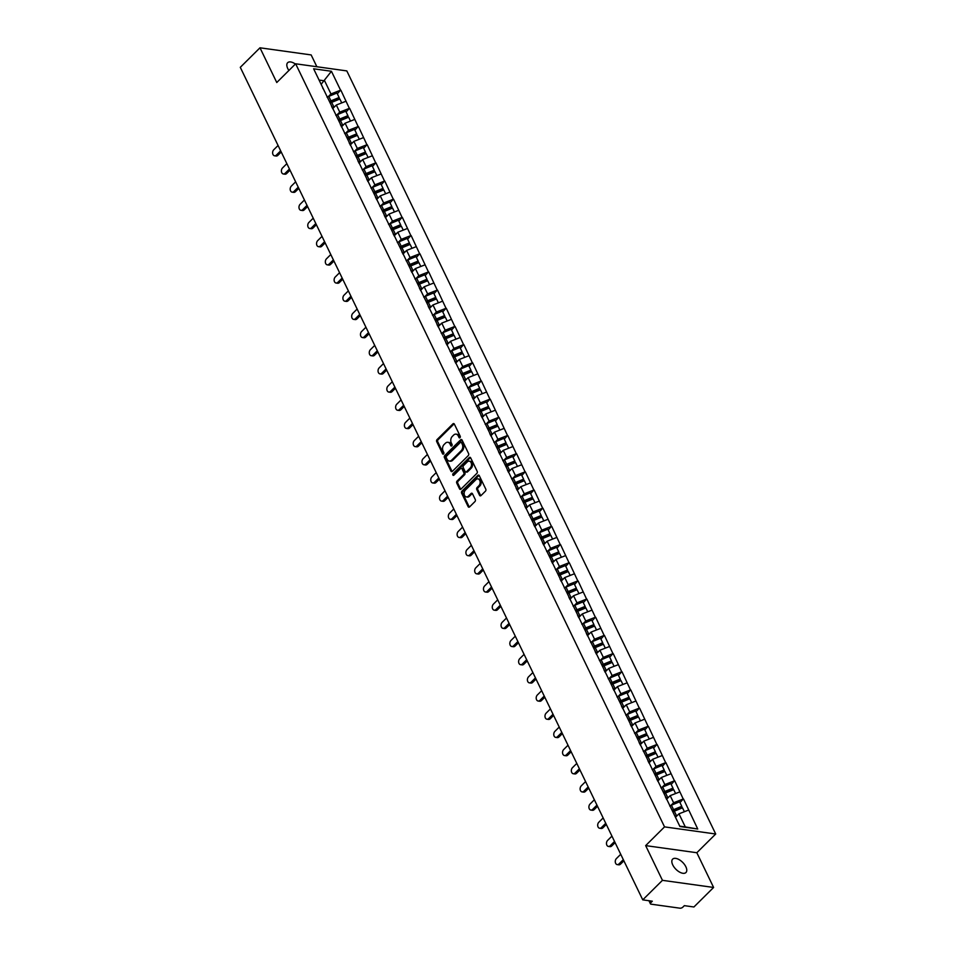 <?xml version="1.0" encoding="UTF-8"?>
<svg xmlns="http://www.w3.org/2000/svg" width="956" height="956" viewBox="0 0 956 956"><rect width="100%" height="100%" fill="white"/><g stroke="black" fill="none" stroke-linecap="round" stroke-linejoin="round"><path stroke-width="1.43" d="M456.06 434.144L457.076 434.287A4.625 3.298 -82.1 0 1 459.262 436.067L460.027 437.645A1.016 0.717 -82.1 0 0 460.242 436.271L454.363 424.117A1.446 1.028 -82.1 0 0 452.929 423.855L437.035 439.617A1.446 1.028 -82.1 0 0 436.713 441.624L442.58 453.777A1.016 0.717 -82.1 0 0 443.823 452.558L443.058 450.981A4.625 3.298 -82.1 0 1 444.11 444.516L445.436 443.214A4.625 3.298 -82.1 0 1 447.85 442.281A4.625 3.298 -82.1 0 1 450.037 444.062L450.79 445.639A1.016 0.717 -82.1 0 0 452.033 444.409L451.268 442.843A4.625 3.298 -82.1 0 1 452.319 436.378L453.646 435.064A4.625 3.298 -82.1 0 1 456.06 434.144A4.625 3.298 -82.1 0 1 458.247 435.924L459 437.501A1.016 0.717 -82.1 0 0 460.003 437.681A1.016 0.717 -82.1 0 0 460.027 437.657L459 437.501M672.749 864.917A9.429 4.828 -134.8 0 1 672.654 859.133A9.429 4.828 -134.8 0 1 679.202 859.683A9.429 4.828 -134.8 0 1 685.846 866.745A9.429 4.828 -134.8 0 1 685.942 872.529A9.429 4.828 -134.8 0 1 679.393 871.98A9.429 4.828 -134.8 0 1 672.749 864.917M288.903 70.481A9.429 4.828 -134.8 0 1 287.744 68.509A9.429 4.828 -134.8 0 1 287.648 62.714A9.429 4.828 -134.8 0 1 295.392 64.04M479.565 495.304A1.446 1.028 -82.1 0 0 480.999 495.578L485.457 491.157A1.446 1.028 -82.1 0 0 485.791 489.137L479.267 475.646A1.446 1.028 -82.1 0 0 477.833 475.371L461.951 491.133A1.446 1.028 -82.1 0 0 461.617 493.153L468.141 506.644A1.446 1.028 -82.1 0 0 469.575 506.907L474.953 501.565A1.446 1.028 -82.1 0 0 475.287 499.546L472.491 493.774A1.446 1.028 -82.1 0 0 471.057 493.511L468.392 496.152A3.872 2.76 -82.1 0 1 466.385 496.929A3.872 2.76 -82.1 0 1 464.174 494.156A3.872 2.76 -82.1 0 1 465.429 490.034L475.897 479.661A3.872 2.76 -82.1 0 1 477.904 478.884A3.872 2.76 -82.1 0 1 480.115 481.669A3.872 2.76 -82.1 0 1 478.848 485.779L477.104 487.512A1.446 1.028 -82.1 0 0 476.781 489.532L479.565 495.304L480.593 495.447A1.446 1.028 -82.1 0 0 480.784 495.746M645.659 845.618L662.448 880.333L642.755 899.859L240.291 67.326L259.984 47.8L276.762 82.515L295.643 63.789L664.54 826.88L645.659 845.618L696.828 852.728L715.709 834.002L664.54 826.88M468.273 455.594A1.446 1.028 -82.1 0 0 468.595 453.574L462.071 440.071A1.446 1.028 -82.1 0 0 460.637 439.808L444.755 455.558A1.446 1.028 -82.1 0 0 444.421 457.577L450.945 471.081A1.446 1.028 -82.1 0 0 452.379 471.344L468.273 455.594M470.675 457.852L477.199 471.356A1.446 1.028 -82.1 0 1 476.865 473.375L460.983 489.125A1.446 1.028 -82.1 0 1 459.537 488.863L456.753 483.079A1.446 1.028 -82.1 0 1 457.076 481.059L463.529 474.678A1.446 1.028 -82.1 0 0 463.851 472.658L461.999 468.822A1.446 1.028 -82.1 0 0 460.565 468.56L453.861 475.204A1.016 0.717 -82.1 0 1 453.084 473.602L469.241 457.589A1.446 1.028 -82.1 0 1 470.675 457.852M715.709 834.002L346.813 70.911L295.643 63.789M679.967 802.586L683.229 799.001L673.622 802.753L670.993 805.358M683.54 799.049L697.737 829.007L679.931 826.522L313.628 68.796L331.433 71.27L340.587 90.199L330.967 93.951L328.338 96.556M337.325 93.784L340.587 90.199M340.886 90.246L349.37 108.375L339.75 112.127L337.121 114.732M346.108 111.96L349.37 108.375M349.669 108.422L358.153 126.551L348.546 130.291L345.905 132.908M354.891 130.136L358.153 126.551M358.464 126.586L366.937 144.726L357.329 148.467L354.7 151.084M363.674 148.299L366.937 144.726M367.247 144.762L375.72 162.902L366.112 166.643L363.483 169.26M372.47 166.475L375.72 162.902M376.031 162.938L384.515 181.078L374.895 184.819L372.266 187.424M381.253 184.651L384.515 181.078M384.814 181.114L393.298 199.242L383.679 202.995L381.05 205.6M390.036 202.827L393.298 199.242M393.609 199.29L402.082 217.418L392.474 221.171L389.833 223.776M398.819 221.003L402.082 217.418M402.392 217.466L410.865 235.594L401.257 239.347L398.628 241.952M407.603 239.179L410.865 235.594M411.176 235.642L419.66 253.77L410.04 257.523L407.411 260.128M416.398 257.355L419.66 253.77M419.959 253.818L428.443 271.946L418.824 275.687L416.195 278.304M425.181 275.531L428.443 271.946M428.742 271.982L437.227 290.122L427.619 293.862L424.978 296.48M433.964 293.695L437.227 290.122M437.537 290.158L446.01 308.298L436.402 312.038L433.773 314.655M442.748 311.871L446.01 308.298M446.321 308.334L454.793 326.474L445.185 330.214L442.556 332.819M451.543 330.047L454.793 326.474M455.104 326.51L463.588 344.638L453.969 348.39L451.34 350.995M460.326 348.223L463.588 344.638M463.887 344.686L472.372 362.814L462.752 366.566L460.123 369.171M469.109 366.399L472.372 362.814M472.682 362.862L481.155 380.99L471.547 384.742L468.906 387.347M477.892 384.575L481.155 380.99M481.466 381.038L489.938 399.166L480.33 402.918L477.701 405.523M486.676 402.751L489.938 399.166M490.249 399.214L498.721 417.342L489.114 421.082L486.485 423.699M495.471 420.927L498.721 417.342M499.032 417.378L507.517 435.518L497.897 439.258L495.268 441.875M504.254 439.091L507.517 435.518M507.815 435.554L516.3 453.694L506.692 457.434L504.051 460.051M513.037 457.267L516.3 453.694M516.61 453.73L525.083 471.87L515.475 475.61L512.846 478.215M521.821 475.443L525.083 471.87M525.394 471.906L533.866 490.034L524.258 493.786L521.629 496.391M530.616 493.619L533.866 490.034M534.177 490.081L542.661 508.21L533.042 511.962L530.413 514.567M539.399 511.795L542.661 508.21M542.96 508.257L551.445 526.386L541.825 530.138L539.196 532.743M548.182 529.971L551.445 526.386M551.755 526.433L560.228 544.562L550.62 548.314L547.979 550.919M556.966 548.147L560.228 544.562M560.539 544.609L569.011 562.737L559.403 566.478L556.774 569.095M565.749 566.322L569.011 562.737M569.322 562.785L577.794 580.913L568.187 584.654L565.558 587.271M574.544 584.486L577.794 580.913M578.105 580.949L586.59 599.089L576.97 602.83L574.341 605.447M583.327 602.662L586.59 599.089M586.888 599.125L595.373 617.265L585.765 621.006L583.124 623.623M592.111 620.838L595.373 617.265M595.684 617.301L604.156 635.429L594.548 639.182L591.919 641.787M600.894 639.014L604.156 635.429M604.467 635.477L612.939 653.605L603.332 657.358L600.703 659.963M609.689 657.19L612.939 653.605M613.25 653.653L621.735 671.781L612.115 675.534L609.486 678.139M618.472 675.366L621.735 671.781M622.033 671.829L630.518 689.957L620.898 693.709L618.269 696.315M627.255 693.542L630.518 689.957M630.829 690.005L639.301 708.133L629.693 711.885L627.052 714.49M636.039 711.718L639.301 708.133M639.612 708.181L648.084 726.309L638.477 730.049L635.848 732.666M644.822 729.882L648.084 726.309M648.395 726.345L656.868 744.485L647.26 748.225L644.631 750.842M653.617 748.058L656.868 744.485M657.178 744.521L665.663 762.661L656.043 766.401L653.414 769.018M662.4 766.234L665.663 762.661M665.962 762.697L674.446 780.825L664.838 784.577L662.197 787.182M671.184 784.41L674.446 780.825M674.757 780.873L683.229 799.001M673.622 802.753L670.18 795.643L666.487 799.312M665.519 797.316L665.424 796.527M679.8 791.903L670.18 795.643M664.838 784.577L661.397 777.467L657.704 781.136M656.736 779.14L656.641 778.351M671.004 773.727L661.397 777.467M656.043 766.401L652.613 759.291L648.909 762.96M647.953 760.964L647.857 760.175M662.221 755.551L652.613 759.291M647.26 748.225L643.83 741.127L640.126 744.784M639.158 742.788L639.062 741.999M653.438 737.375L643.83 741.127M638.477 730.049L635.035 722.951L631.342 726.62M630.374 724.612L630.279 723.835M644.655 719.199L635.035 722.951M629.693 711.885L626.252 704.775L622.559 708.444M621.591 706.448L621.496 705.659M635.871 701.023L626.252 704.775M620.898 693.709L617.468 686.599L613.764 690.268M612.808 688.272L612.712 687.483M627.076 682.847L617.468 686.599M612.115 675.534L608.685 668.423L604.981 672.092M604.013 670.096L603.929 669.308M618.293 664.671L608.685 668.423M603.332 657.358L599.89 650.247L596.197 653.916M595.23 651.92L595.134 651.132M609.51 646.507L599.89 650.247M594.548 639.182L591.107 632.071L587.414 635.74M586.446 633.744L586.351 632.956M600.726 628.331L591.107 632.071M585.765 621.006L582.324 613.895L578.631 617.564M577.663 615.568L577.567 614.78M591.931 610.155L582.324 613.895M576.97 602.83L573.54 595.731L569.836 599.388M568.88 597.392L568.784 596.604M583.148 591.979L573.54 595.731M568.187 584.654L564.757 577.555L561.053 581.224M560.085 579.216L559.989 578.428M574.365 573.803L564.757 577.555M559.403 566.478L555.962 559.38L552.269 563.048M551.301 561.053L551.206 560.264M565.582 555.627L555.962 559.38M550.62 548.314L547.179 541.204L543.486 544.872M542.518 542.877L542.422 542.088M556.798 537.451L547.179 541.204M541.825 530.138L538.395 523.028L534.703 526.696M533.735 524.701L533.639 523.912M548.003 519.275L538.395 523.028M533.042 511.962L529.612 504.852L525.908 508.52M524.94 506.525L524.856 505.736M539.22 501.111L529.612 504.852M524.258 493.786L520.829 486.676L517.124 490.344M516.156 488.349L516.061 487.56M530.437 482.935L520.829 486.676M515.475 475.61L512.034 468.5L508.341 472.168M507.373 470.173L507.278 469.384M521.653 464.759L512.034 468.5M506.692 457.434L503.25 450.336L499.558 453.992M498.59 451.997L498.494 451.208M512.858 446.583L503.25 450.336M497.897 439.258L494.467 432.16L490.763 435.828M489.807 433.821L489.711 433.032M504.075 428.408L494.467 432.16M489.114 421.082L485.684 413.984L481.979 417.653M481.011 415.657L480.916 414.868M495.292 410.232L485.684 413.984M480.33 402.918L476.889 395.808L473.196 399.477M472.228 397.481L472.133 396.692M486.508 392.056L476.889 395.808M471.547 384.742L468.105 377.632L464.413 381.301M463.445 379.305L463.349 378.516M477.725 373.88L468.105 377.632M462.752 366.566L459.322 359.456L455.63 363.125M454.662 361.129L454.566 360.34M468.93 355.716L459.322 359.456M453.969 348.39L450.539 341.28L446.834 344.949M445.878 342.953L445.783 342.164M460.147 337.54L450.539 341.28M445.185 330.214L441.756 323.104L438.051 326.773M437.083 324.777L436.988 323.988M451.363 319.364L441.756 323.104M436.402 312.038L432.96 304.94L429.268 308.597M428.3 306.601L428.204 305.812M442.58 301.188L432.96 304.94M427.619 293.862L424.177 286.764L420.485 290.433M419.517 288.425L419.421 287.637M433.785 283.012L424.177 286.764M418.824 275.687L415.394 268.588L411.689 272.257M410.733 270.261L410.638 269.473M425.002 264.836L415.394 268.588M410.04 257.523L406.611 250.412L402.906 254.081M401.938 252.085L401.843 251.297M416.219 246.66L406.611 250.412M401.257 239.347L397.815 232.236L394.123 235.905M393.155 233.909L393.059 233.121M407.435 228.484L397.815 232.236M392.474 221.171L389.032 214.06L385.34 217.729M384.372 215.733L384.276 214.945M398.652 210.32L389.032 214.06M383.679 202.995L380.249 195.884L376.556 199.553M375.589 197.557L375.493 196.769M389.857 192.144L380.249 195.884M374.895 184.819L371.466 177.708L367.761 181.377M366.805 179.381L366.71 178.593M381.074 173.968L371.466 177.708M366.112 166.643L362.683 159.532L358.978 163.201M358.01 161.206L357.914 160.417M372.29 155.792L362.683 159.532M357.329 148.467L353.887 141.369L350.195 145.037M349.227 143.03L349.131 142.241M363.507 137.616L353.887 141.369M348.546 130.291L345.104 123.193L341.411 126.861M340.444 124.866L340.348 124.077M354.712 119.44L345.104 123.193M339.75 112.127L336.321 105.017L332.616 108.685M331.66 106.69L331.565 105.901M345.929 101.264L336.321 105.017M330.967 93.951L324.634 80.842L319.077 80.065M321.132 84.319L331.433 71.27M322.865 88.514L322.77 87.725M316.866 66.741L311.154 54.922L259.984 47.8M662.448 880.333L713.606 887.455L693.925 906.981L684.353 905.655L682.907 907.077A2.211 1.064 154.2 0 1 680.027 908.2L651.072 904.173A2.211 1.064 154.2 0 1 650.427 903.79A2.211 1.064 154.2 0 1 650.881 902.619L652.315 901.197L642.755 899.859M713.606 887.455L696.828 852.728M679.752 826.151L685.309 826.928L678.963 813.819L675.462 817.296M688.583 810.079L678.963 813.819M697.737 829.007L685.309 826.928M447.85 442.281L448.866 442.425A4.625 3.298 -82.1 0 1 451.053 444.205L451.818 445.783A1.016 0.717 -82.1 0 0 451.83 445.795L450.79 445.639M454.16 423.831A1.446 1.028 -82.1 0 0 453.957 423.998L438.063 439.748A1.446 1.028 -82.1 0 0 437.74 441.768L443.608 453.921A1.016 0.717 -82.1 0 0 443.62 453.945M461.879 439.784A1.446 1.028 -82.1 0 0 461.664 439.951L445.771 455.701A1.446 1.028 -82.1 0 0 445.448 457.721L451.973 471.224A1.446 1.028 -82.1 0 0 452.164 471.511M461.449 442.556A1.016 0.717 -82.1 0 0 460.445 442.365L446.5 456.203A1.016 0.717 -82.1 0 0 446.261 457.613L447.073 459.274A4.625 3.298 -82.1 0 0 449.26 461.055A4.625 3.298 -82.1 0 0 451.662 460.135L461.198 450.682A4.625 3.298 -82.1 0 0 462.25 444.217L461.449 442.556L462.465 442.7A1.016 0.717 -82.1 0 0 461.987 442.305L460.971 442.174M449.26 461.055L450.276 461.198A4.625 3.298 -82.1 0 0 452.69 460.278L451.662 460.135M462.465 442.7L463.278 444.361A4.625 3.298 -82.1 0 1 462.214 450.814L452.69 460.278M461.318 468.273L462.346 468.404A1.446 1.028 -82.1 0 1 463.027 468.966L464.879 472.802A1.446 1.028 -82.1 0 1 464.544 474.821L458.103 481.203A1.446 1.028 -82.1 0 0 457.769 483.222L460.565 489.006A1.446 1.028 -82.1 0 0 460.768 489.293M470.471 457.565A1.446 1.028 -82.1 0 0 470.256 457.733L454.112 473.746A1.016 0.717 -82.1 0 0 453.885 475.18M470.209 468.046A3.872 2.76 -82.1 0 0 471.463 463.935A3.872 2.76 -82.1 0 0 469.265 461.151A3.872 2.76 -82.1 0 0 467.257 461.927L463.564 465.584A1.446 1.028 -82.1 0 0 463.242 467.604L465.094 471.428A1.446 1.028 -82.1 0 0 466.528 471.702L470.209 468.046L471.236 468.189A3.872 2.76 -82.1 0 0 472.491 464.078A3.872 2.76 -82.1 0 0 470.292 461.294L469.265 461.151M465.775 471.989L466.791 472.133A1.446 1.028 -82.1 0 0 467.544 471.846L466.528 471.702M471.236 468.189L467.544 471.846M477.904 478.884L478.932 479.028A3.872 2.76 -82.1 0 1 481.131 481.812A3.872 2.76 -82.1 0 1 479.876 485.923L478.131 487.656A1.446 1.028 -82.1 0 0 477.797 489.675L480.593 495.447M466.385 496.929L467.4 497.072A3.872 2.76 -82.1 0 0 469.42 496.295L468.392 496.152M472.3 493.487A1.446 1.028 -82.1 0 0 472.085 493.655L469.42 496.295M479.064 475.347A1.446 1.028 -82.1 0 0 478.86 475.514L462.967 491.265A1.446 1.028 -82.1 0 0 462.644 493.284L469.157 506.788A1.446 1.028 -82.1 0 0 469.36 507.074M276.344 155.123L277.885 155.338A3.394 2.414 97.9 0 1 276.117 156.019L274.587 155.804A3.394 2.414 -82.1 0 0 276.344 155.123L280.658 150.845M278.077 145.479L273.751 149.769A3.394 2.414 -82.1 0 0 272.651 153.366A3.394 2.414 -82.1 0 0 274.587 155.804M327.048 97.154A12.081 5.784 -25.8 0 1 328.78 96.377L330.943 100.858A12.081 5.784 154.2 0 0 329.45 101.527M330.943 100.858L339.117 97.5L336.954 93.019L328.78 96.377M329.916 102.483A9.871 4.732 154.2 0 1 331.158 101.922L339.32 98.576L339.117 97.5M332.114 107.646A12.081 5.784 -25.8 0 1 333.847 106.857L334.899 106.427M341.734 102.901L339.858 99.018L331.684 102.376A12.081 5.784 154.2 0 0 330.179 103.045M277.885 155.338L281.231 152.016M285.127 173.299L286.669 173.514A3.394 2.414 97.9 0 1 284.9 174.195L283.37 173.98A3.394 2.414 -82.1 0 0 285.127 173.299L289.453 169.021M286.86 163.655L282.546 167.933A3.394 2.414 -82.1 0 0 281.434 171.542A3.394 2.414 -82.1 0 0 283.37 173.98M335.831 115.329A12.081 5.784 -25.8 0 1 337.564 114.541L339.739 119.034A12.081 5.784 154.2 0 0 338.233 119.703M339.739 119.034L347.9 115.676L345.737 111.195L337.564 114.541M338.699 120.659A9.871 4.732 154.2 0 1 339.942 120.098L348.115 116.74L347.9 115.676M340.91 125.822A12.081 5.784 -25.8 0 1 342.63 125.033L343.682 124.603M350.517 121.077L348.641 117.194L340.467 120.54A12.081 5.784 154.2 0 0 338.962 121.221M286.669 173.514L290.015 170.192M293.922 191.475L295.452 191.69A3.394 2.414 97.9 0 1 293.695 192.359L292.154 192.156A3.394 2.414 -82.1 0 0 293.922 191.475L298.236 187.197M295.643 181.831L291.329 186.109A3.394 2.414 -82.1 0 0 290.23 189.718A3.394 2.414 -82.1 0 0 292.154 192.156M344.626 133.505A12.081 5.784 -25.8 0 1 346.347 132.717L348.522 137.21A12.081 5.784 154.2 0 0 347.016 137.879M348.522 137.21L356.696 133.852L354.521 129.371L346.347 132.717M347.482 138.835A9.871 4.732 154.2 0 1 348.725 138.273L356.899 134.916L356.696 133.852M349.693 143.998A12.081 5.784 -25.8 0 1 351.414 143.209L352.465 142.779M359.301 139.253L357.425 135.37L349.251 138.716A12.081 5.784 154.2 0 0 347.757 139.397M295.452 191.69L298.798 188.368M302.705 209.651L304.235 209.866A3.394 2.414 97.9 0 1 302.478 210.535L300.937 210.32A3.394 2.414 -82.1 0 0 302.705 209.651L307.019 205.361M304.426 200.007L300.112 204.285A3.394 2.414 -82.1 0 0 299.013 207.894A3.394 2.414 -82.1 0 0 300.937 210.32M353.409 151.681A12.081 5.784 -25.8 0 1 355.142 150.893L357.305 155.374A12.081 5.784 154.2 0 0 355.811 156.055M357.305 155.374L365.479 152.028L363.304 147.547L355.142 150.893M356.265 157.011A9.871 4.732 154.2 0 1 357.508 156.449L365.682 153.091L365.479 152.028M358.476 162.161A12.081 5.784 -25.8 0 1 360.209 161.385L361.26 160.955M368.084 157.429L366.208 153.546L358.034 156.892A12.081 5.784 154.2 0 0 356.54 157.573M304.235 209.866L307.593 206.544M311.489 227.827L313.03 228.03A3.394 2.414 97.9 0 1 311.262 228.711L309.732 228.496A3.394 2.414 -82.1 0 0 311.489 227.827L315.803 223.537M313.221 218.183L308.896 222.461A3.394 2.414 -82.1 0 0 307.796 226.07A3.394 2.414 -82.1 0 0 309.732 228.496M362.193 169.857A12.081 5.784 -25.8 0 1 363.925 169.069L366.088 173.55A12.081 5.784 154.2 0 0 364.595 174.231M366.088 173.55L374.262 170.204L372.099 165.711L363.925 169.069M365.049 175.175A9.871 4.732 154.2 0 1 366.291 174.625L374.465 171.267L374.262 170.204M367.259 180.337A12.081 5.784 -25.8 0 1 368.992 179.549L370.044 179.119M376.879 175.605L374.991 171.71L366.817 175.067A12.081 5.784 154.2 0 0 365.323 175.737M313.03 228.03L316.376 224.72M320.272 245.991L321.814 246.206A3.394 2.414 97.9 0 1 320.045 246.887L318.515 246.672A3.394 2.414 -82.1 0 0 320.272 245.991L324.598 241.713M322.005 236.359L317.691 240.637A3.394 2.414 -82.1 0 0 316.579 244.234A3.394 2.414 -82.1 0 0 318.515 246.672M370.976 188.033A12.081 5.784 -25.8 0 1 372.709 187.245L374.872 191.726A12.081 5.784 154.2 0 0 373.378 192.407M374.872 191.726L383.045 188.38L380.882 183.887L372.709 187.245M373.844 193.351A9.871 4.732 154.2 0 1 375.087 192.801L383.26 189.443L383.045 188.38M376.043 198.513A12.081 5.784 -25.8 0 1 377.775 197.725L378.827 197.294M385.662 193.781L383.786 189.886L375.612 193.243A12.081 5.784 154.2 0 0 374.107 193.913M321.814 246.206L325.16 242.884M329.067 264.167L330.597 264.382A3.394 2.414 97.9 0 1 328.84 265.063L327.299 264.848A3.394 2.414 -82.1 0 0 329.067 264.167L333.381 259.889M330.788 254.535L326.474 258.813A3.394 2.414 -82.1 0 0 325.363 262.41A3.394 2.414 -82.1 0 0 327.299 264.848M379.771 206.209A12.081 5.784 -25.8 0 1 381.492 205.421L383.667 209.902A12.081 5.784 154.2 0 0 382.161 210.571M383.667 209.902L391.841 206.544L389.666 202.063L381.492 205.421M382.627 211.527A9.871 4.732 154.2 0 1 383.87 210.965L392.044 207.619L391.841 206.544M384.838 216.689A12.081 5.784 -25.8 0 1 386.559 215.901L387.61 215.47M394.446 211.957L392.569 208.061L384.396 211.419A12.081 5.784 154.2 0 0 382.902 212.089M330.597 264.382L333.943 261.06M337.85 282.343L339.38 282.558A3.394 2.414 97.9 0 1 337.623 283.239L336.082 283.024A3.394 2.414 -82.1 0 0 337.85 282.343L342.164 278.065M339.571 272.699L335.257 276.989A3.394 2.414 -82.1 0 0 334.158 280.586A3.394 2.414 -82.1 0 0 336.082 283.024M388.554 224.385A12.081 5.784 -25.8 0 1 390.275 223.596L392.45 228.078A12.081 5.784 154.2 0 0 390.956 228.747M392.45 228.078L400.624 224.72L398.449 220.239L390.275 223.596M391.41 229.703A9.871 4.732 154.2 0 1 392.653 229.141L400.827 225.795L400.624 224.72M393.621 234.865A12.081 5.784 -25.8 0 1 395.354 234.077L396.393 233.646M403.229 230.121L401.353 226.237L393.179 229.595A12.081 5.784 154.2 0 0 391.685 230.265M339.38 282.558L342.726 279.236M346.634 300.519L348.163 300.734A3.394 2.414 97.9 0 1 346.407 301.415L344.877 301.2A3.394 2.414 -82.1 0 0 346.634 300.519L350.948 296.24M348.354 290.875L344.041 295.165A3.394 2.414 -82.1 0 0 342.941 298.762A3.394 2.414 -82.1 0 0 344.877 301.2M397.338 242.549A12.081 5.784 -25.8 0 1 399.07 241.772L401.233 246.254A12.081 5.784 154.2 0 0 399.739 246.923M401.233 246.254L409.407 242.896L407.244 238.414L399.07 241.772M400.194 247.879A9.871 4.732 154.2 0 1 401.436 247.317L409.61 243.971L409.407 242.896M402.404 253.041A12.081 5.784 -25.8 0 1 404.137 252.253L405.189 251.822M412.024 248.297L410.136 244.413L401.962 247.771A12.081 5.784 154.2 0 0 400.468 248.441M348.163 300.734L351.521 297.412M355.417 318.695L356.958 318.91A3.394 2.414 97.9 0 1 355.19 319.591L353.66 319.376A3.394 2.414 -82.1 0 0 355.417 318.695L359.731 314.416M357.15 309.051L352.824 313.329A3.394 2.414 -82.1 0 0 351.724 316.938A3.394 2.414 -82.1 0 0 353.66 319.376M406.121 260.725A12.081 5.784 -25.8 0 1 407.854 259.936L410.016 264.43A12.081 5.784 154.2 0 0 408.523 265.099M410.016 264.43L418.19 261.072L416.027 256.59L407.854 259.936M408.989 266.055A9.871 4.732 154.2 0 1 410.232 265.493L418.393 262.135L418.19 261.072M411.188 271.217A12.081 5.784 -25.8 0 1 412.92 270.429L413.972 269.998M420.807 266.473L418.919 262.589L410.757 265.935A12.081 5.784 154.2 0 0 409.252 266.616M356.958 318.91L360.304 315.588M364.2 336.87L365.742 337.086A3.394 2.414 97.9 0 1 363.973 337.755L362.444 337.552A3.394 2.414 -82.1 0 0 364.2 336.87L368.526 332.592M365.933 327.227L361.619 331.505A3.394 2.414 -82.1 0 0 360.508 335.114A3.394 2.414 -82.1 0 0 362.444 337.552M414.904 278.901A12.081 5.784 -25.8 0 1 416.637 278.112L418.812 282.606A12.081 5.784 154.2 0 0 417.306 283.275M418.812 282.606L426.974 279.248L424.811 274.766L416.637 278.112M417.772 284.231A9.871 4.732 154.2 0 1 419.015 283.669L427.189 280.311L426.974 279.248M419.983 289.393A12.081 5.784 -25.8 0 1 421.704 288.604L422.755 288.174M429.591 284.649L427.714 280.765L419.541 284.111A12.081 5.784 154.2 0 0 418.035 284.792M365.742 337.086L369.088 333.764M372.995 355.046L374.525 355.262A3.394 2.414 97.9 0 1 372.768 355.931L371.227 355.716A3.394 2.414 -82.1 0 0 372.995 355.046L377.309 350.756M374.716 345.403L370.402 349.681A3.394 2.414 -82.1 0 0 369.303 353.29A3.394 2.414 -82.1 0 0 371.227 355.716M423.699 297.077A12.081 5.784 -25.8 0 1 425.42 296.288L427.595 300.77A12.081 5.784 154.2 0 0 426.089 301.451M427.595 300.77L435.769 297.424L433.594 292.942L425.42 296.288M426.555 302.407A9.871 4.732 154.2 0 1 427.798 301.845L435.972 298.487L435.769 297.424M428.766 307.557A12.081 5.784 -25.8 0 1 430.487 306.78L431.538 306.35M438.374 302.825L436.498 298.941L428.324 302.287A12.081 5.784 154.2 0 0 426.83 302.968M374.525 355.262L377.871 351.939M381.779 373.222L383.308 373.426A3.394 2.414 97.9 0 1 381.552 374.107L380.01 373.892A3.394 2.414 -82.1 0 0 381.779 373.222L386.093 368.932M383.499 363.579L379.185 367.857A3.394 2.414 -82.1 0 0 378.086 371.466A3.394 2.414 -82.1 0 0 380.01 373.892M432.482 315.253A12.081 5.784 -25.8 0 1 434.215 314.464L436.378 318.945A12.081 5.784 154.2 0 0 434.884 319.627M436.378 318.945L444.552 315.6L442.377 311.106L434.215 314.464M435.339 320.571A9.871 4.732 154.2 0 1 436.581 320.021L444.755 316.663L444.552 315.6M437.549 325.733A12.081 5.784 -25.8 0 1 439.282 324.944L440.322 324.514M447.157 321.001L445.281 317.105L437.107 320.463A12.081 5.784 154.2 0 0 435.613 321.132M383.308 373.426L386.666 370.115M390.562 391.386L392.103 391.601A3.394 2.414 97.9 0 1 390.335 392.283L388.805 392.068A3.394 2.414 -82.1 0 0 390.562 391.386L394.876 387.108M392.283 381.755L387.969 386.033A3.394 2.414 -82.1 0 0 386.869 389.63A3.394 2.414 -82.1 0 0 388.805 392.068M441.266 333.429A12.081 5.784 -25.8 0 1 442.998 332.64L445.161 337.121A12.081 5.784 154.2 0 0 443.668 337.803M445.161 337.121L453.335 333.775L451.172 329.282L442.998 332.64M444.122 338.747A9.871 4.732 154.2 0 1 445.365 338.197L453.538 334.839L453.335 333.775M446.333 343.909A12.081 5.784 -25.8 0 1 448.065 343.12L449.117 342.69M455.952 339.177L454.064 335.281L445.89 338.639A12.081 5.784 154.2 0 0 444.397 339.308M392.103 391.601L395.449 388.279M399.345 409.562L400.887 409.777A3.394 2.414 97.9 0 1 399.118 410.459L397.588 410.244A3.394 2.414 -82.1 0 0 399.345 409.562L403.671 405.284M401.078 399.931L396.764 404.209A3.394 2.414 -82.1 0 0 395.653 407.806A3.394 2.414 -82.1 0 0 397.588 410.244M450.049 351.605A12.081 5.784 -25.8 0 1 451.782 350.816L453.945 355.297A12.081 5.784 154.2 0 0 452.451 355.967M453.945 355.297L462.118 351.951L459.955 347.458L451.782 350.816M452.917 356.923A9.871 4.732 154.2 0 1 454.16 356.361L462.334 353.015L462.118 351.951M455.116 362.085A12.081 5.784 -25.8 0 1 456.849 361.296L457.9 360.866M464.736 357.353L462.859 353.457L454.686 356.815A12.081 5.784 154.2 0 0 453.18 357.484M400.887 409.777L404.233 406.455M408.14 427.738L409.67 427.953A3.394 2.414 97.9 0 1 407.913 428.635L406.372 428.419A3.394 2.414 -82.1 0 0 408.14 427.738L412.454 423.46M409.861 418.107L405.547 422.385A3.394 2.414 -82.1 0 0 404.436 425.982A3.394 2.414 -82.1 0 0 406.372 428.419M458.844 369.781A12.081 5.784 -25.8 0 1 460.565 368.992L462.74 373.473A12.081 5.784 154.2 0 0 461.234 374.143M462.74 373.473L470.914 370.115L468.739 365.634L460.565 368.992M461.7 375.099A9.871 4.732 154.2 0 1 462.943 374.537L471.117 371.191L470.914 370.115M463.911 380.261A12.081 5.784 -25.8 0 1 465.632 379.472L466.683 379.042M473.519 375.517L471.643 371.633L463.469 374.991A12.081 5.784 154.2 0 0 461.975 375.66M409.67 427.953L413.016 424.631M416.924 445.914L418.453 446.129A3.394 2.414 97.9 0 1 416.697 446.81L415.155 446.595A3.394 2.414 -82.1 0 0 416.924 445.914L421.238 441.636M418.644 436.271L414.33 440.561A3.394 2.414 -82.1 0 0 413.231 444.158A3.394 2.414 -82.1 0 0 415.155 446.595M467.627 387.945A12.081 5.784 -25.8 0 1 469.348 387.168L471.523 391.649A12.081 5.784 154.2 0 0 470.029 392.319M471.523 391.649L479.697 388.291L477.522 383.81L469.348 387.168M470.483 393.275A9.871 4.732 154.2 0 1 471.726 392.713L479.9 389.367L479.697 388.291M472.694 398.437A12.081 5.784 -25.8 0 1 474.427 397.648L475.467 397.218M482.302 393.693L480.426 389.809L472.252 393.167A12.081 5.784 154.2 0 0 470.758 393.836M418.453 446.129L421.799 442.807M425.707 464.09L427.236 464.305A3.394 2.414 97.9 0 1 425.48 464.986L423.95 464.771A3.394 2.414 -82.1 0 0 425.707 464.09L430.021 459.812M427.428 454.447L423.114 458.725A3.394 2.414 -82.1 0 0 422.014 462.334A3.394 2.414 -82.1 0 0 423.95 464.771M476.411 406.121A12.081 5.784 -25.8 0 1 478.143 405.332L480.306 409.825A12.081 5.784 154.2 0 0 478.813 410.494M480.306 409.825L488.48 406.467L486.317 401.986L478.143 405.332M479.267 411.45A9.871 4.732 154.2 0 1 480.51 410.889L488.683 407.531L488.48 406.467M481.477 416.613A12.081 5.784 -25.8 0 1 483.21 415.824L484.262 415.394M491.097 411.869L489.209 407.985L481.035 411.343A12.081 5.784 154.2 0 0 479.542 412.012M427.236 464.305L430.594 460.983M434.49 482.266L436.032 482.481A3.394 2.414 97.9 0 1 434.263 483.15L432.733 482.947A3.394 2.414 -82.1 0 0 434.49 482.266L438.804 477.988M436.223 472.623L431.897 476.901A3.394 2.414 -82.1 0 0 430.798 480.51A3.394 2.414 -82.1 0 0 432.733 482.947M485.194 424.297A12.081 5.784 -25.8 0 1 486.927 423.508L489.09 428.001A12.081 5.784 154.2 0 0 487.596 428.67M489.09 428.001L497.263 424.643L495.1 420.162L486.927 423.508M488.062 429.626A9.871 4.732 154.2 0 1 489.305 429.065L497.467 425.707L497.263 424.643M490.261 434.789A12.081 5.784 -25.8 0 1 491.993 434L493.045 433.57M499.88 430.045L497.992 426.161L489.83 429.507A12.081 5.784 154.2 0 0 488.325 430.188M436.032 482.481L439.378 479.159M443.273 500.442L444.815 500.657A3.394 2.414 97.9 0 1 443.046 501.326L441.517 501.111A3.394 2.414 -82.1 0 0 443.273 500.442L447.599 496.152M445.006 490.798L440.692 495.077A3.394 2.414 -82.1 0 0 439.581 498.685A3.394 2.414 -82.1 0 0 441.517 501.111M493.977 442.473A12.081 5.784 -25.8 0 1 495.71 441.684L497.885 446.177A12.081 5.784 154.2 0 0 496.379 446.846M497.885 446.177L506.047 442.819L503.884 438.338L495.71 441.684M496.845 447.802A9.871 4.732 154.2 0 1 498.088 447.241L506.262 443.883L506.047 442.819M499.056 452.953A12.081 5.784 -25.8 0 1 500.777 452.176L501.828 451.746M508.664 448.221L506.788 444.337L498.614 447.683A12.081 5.784 154.2 0 0 497.108 448.364M444.815 500.657L448.161 497.335M452.069 518.618L453.598 518.821A3.394 2.414 97.9 0 1 451.841 519.502L450.3 519.287A3.394 2.414 -82.1 0 0 452.069 518.618L456.382 514.328M453.789 508.974L449.475 513.253A3.394 2.414 -82.1 0 0 448.376 516.861A3.394 2.414 -82.1 0 0 450.3 519.287M502.772 460.649A12.081 5.784 -25.8 0 1 504.493 459.86L506.668 464.341A12.081 5.784 154.2 0 0 505.162 465.022M506.668 464.341L514.842 460.995L512.667 456.502L504.493 459.86M505.628 465.966A9.871 4.732 154.2 0 1 506.871 465.417L515.045 462.059L514.842 460.995M507.839 471.129A12.081 5.784 -25.8 0 1 509.56 470.34L510.612 469.91M517.447 466.397L515.571 462.513L507.397 465.859A12.081 5.784 154.2 0 0 505.903 466.528M453.598 518.821L456.944 515.511M460.852 536.782L462.381 536.997A3.394 2.414 97.9 0 1 460.625 537.678L459.083 537.463A3.394 2.414 -82.1 0 0 460.852 536.782L465.166 532.504M462.573 527.15L458.259 531.428A3.394 2.414 -82.1 0 0 457.159 535.025A3.394 2.414 -82.1 0 0 459.083 537.463M511.556 478.825A12.081 5.784 -25.8 0 1 513.288 478.036L515.451 482.517A12.081 5.784 154.2 0 0 513.958 483.198M515.451 482.517L523.625 479.171L521.45 474.678L513.288 478.036M514.412 484.142A9.871 4.732 154.2 0 1 515.654 483.593L523.828 480.235L523.625 479.171M516.622 489.305A12.081 5.784 -25.8 0 1 518.355 488.516L519.395 488.086M526.23 484.573L524.354 480.677L516.18 484.035A12.081 5.784 154.2 0 0 514.687 484.704M462.381 536.997L465.739 533.675M469.635 554.958L471.177 555.173A3.394 2.414 97.9 0 1 469.408 555.854L467.878 555.639A3.394 2.414 -82.1 0 0 469.635 554.958L473.949 550.68M471.356 545.326L467.042 549.604A3.394 2.414 -82.1 0 0 465.942 553.201A3.394 2.414 -82.1 0 0 467.878 555.639M520.339 497A12.081 5.784 -25.8 0 1 522.072 496.212L524.235 500.693A12.081 5.784 154.2 0 0 522.741 501.362M524.235 500.693L532.408 497.347L530.245 492.854L522.072 496.212M523.195 502.318A9.871 4.732 154.2 0 1 524.438 501.757L532.611 498.411L532.408 497.347M525.406 507.481A12.081 5.784 -25.8 0 1 527.138 506.692L528.19 506.262M535.025 502.748L533.137 498.853L524.964 502.211A12.081 5.784 154.2 0 0 523.47 502.88M471.177 555.173L474.523 551.851M478.418 573.134L479.96 573.349A3.394 2.414 97.9 0 1 478.191 574.03L476.662 573.815A3.394 2.414 -82.1 0 0 478.418 573.134L482.744 568.856M480.151 563.502L475.837 567.78A3.394 2.414 -82.1 0 0 474.726 571.377A3.394 2.414 -82.1 0 0 476.662 573.815M529.122 515.176A12.081 5.784 -25.8 0 1 530.855 514.388L533.018 518.869A12.081 5.784 154.2 0 0 531.524 519.538M533.018 518.869L541.192 515.511L539.029 511.03L530.855 514.388M531.99 520.494A9.871 4.732 154.2 0 1 533.233 519.933L541.407 516.587L541.192 515.511M534.189 525.657A12.081 5.784 -25.8 0 1 535.922 524.868L536.973 524.438M543.809 520.912L541.933 517.029L533.759 520.387A12.081 5.784 154.2 0 0 532.253 521.056M479.96 573.349L483.306 570.027M487.213 591.31L488.743 591.525A3.394 2.414 97.9 0 1 486.986 592.206L485.445 591.991A3.394 2.414 -82.1 0 0 487.213 591.31L491.527 587.032M488.934 581.666L484.62 585.956A3.394 2.414 -82.1 0 0 483.509 589.553A3.394 2.414 -82.1 0 0 485.445 591.991M537.917 533.34A12.081 5.784 -25.8 0 1 539.638 532.564L541.813 537.045A12.081 5.784 154.2 0 0 540.307 537.714M541.813 537.045L549.987 533.687L547.812 529.206L539.638 532.564M540.773 538.67A9.871 4.732 154.2 0 1 542.016 538.109L550.19 534.763L549.987 533.687M542.984 543.833A12.081 5.784 -25.8 0 1 544.705 543.044L545.756 542.614M552.592 539.088L550.716 535.205L542.542 538.563A12.081 5.784 154.2 0 0 541.048 539.232M488.743 591.525L492.089 588.203M495.997 609.486L497.526 609.701A3.394 2.414 97.9 0 1 495.77 610.382L494.228 610.167A3.394 2.414 -82.1 0 0 495.997 609.486L500.311 605.208M497.718 599.842L493.404 604.12A3.394 2.414 -82.1 0 0 492.304 607.729A3.394 2.414 -82.1 0 0 494.228 610.167M546.701 551.516A12.081 5.784 -25.8 0 1 548.421 550.728L550.596 555.221A12.081 5.784 154.2 0 0 549.103 555.89M550.596 555.221L558.77 551.863L556.595 547.382L548.421 550.728M549.557 556.846A9.871 4.732 154.2 0 1 550.799 556.284L558.973 552.927L558.77 551.863M551.767 562.009A12.081 5.784 -25.8 0 1 553.5 561.22L554.54 560.79M561.375 557.264L559.499 553.381L551.325 556.739A12.081 5.784 154.2 0 0 549.831 557.408M497.526 609.701L500.872 606.379M504.78 627.662L506.31 627.877A3.394 2.414 97.9 0 1 504.553 628.546L503.023 628.343A3.394 2.414 -82.1 0 0 504.78 627.662L509.094 623.384M506.501 618.018L502.187 622.296A3.394 2.414 -82.1 0 0 501.087 625.905A3.394 2.414 -82.1 0 0 503.023 628.343M555.484 569.692A12.081 5.784 -25.8 0 1 557.217 568.904L559.38 573.397A12.081 5.784 154.2 0 0 557.886 574.066M559.38 573.397L567.553 570.039L565.39 565.558L557.217 568.904M558.34 575.022A9.871 4.732 154.2 0 1 559.583 574.46L567.756 571.102L567.553 570.039M560.551 580.184A12.081 5.784 -25.8 0 1 562.283 579.396L563.335 578.966M570.17 575.44L568.282 571.557L560.108 574.903A12.081 5.784 154.2 0 0 558.615 575.584M506.31 627.877L509.668 624.555M513.563 645.838L515.105 646.053A3.394 2.414 97.9 0 1 513.336 646.722L511.807 646.507A3.394 2.414 -82.1 0 0 513.563 645.838L517.877 641.56M515.296 636.194L510.97 640.472A3.394 2.414 -82.1 0 0 509.871 644.081A3.394 2.414 -82.1 0 0 511.807 646.507M564.267 587.868A12.081 5.784 -25.8 0 1 566 587.08L568.163 591.573A12.081 5.784 154.2 0 0 566.669 592.242M568.163 591.573L576.337 588.215L574.174 583.734L566 587.08M567.135 593.198A9.871 4.732 154.2 0 1 568.366 592.636L576.54 589.278L576.337 588.215M569.334 598.348A12.081 5.784 -25.8 0 1 571.067 597.572L572.118 597.142M578.954 593.616L577.066 589.733L568.904 593.079A12.081 5.784 154.2 0 0 567.398 593.76M515.105 646.053L518.451 642.731M522.346 664.014L523.888 664.217A3.394 2.414 97.9 0 1 522.119 664.898L520.59 664.683A3.394 2.414 -82.1 0 0 522.346 664.014L526.672 659.724M524.079 654.37L519.765 658.648A3.394 2.414 -82.1 0 0 518.654 662.257A3.394 2.414 -82.1 0 0 520.59 664.683M573.05 606.044A12.081 5.784 -25.8 0 1 574.783 605.256L576.958 609.737A12.081 5.784 154.2 0 0 575.452 610.418M576.958 609.737L585.12 606.391L582.957 601.898L574.783 605.256M575.918 611.362A9.871 4.732 154.2 0 1 577.161 610.812L585.335 607.454L585.12 606.391M578.129 616.524A12.081 5.784 -25.8 0 1 579.85 615.736L580.901 615.306M587.737 611.792L585.861 607.908L577.687 611.254A12.081 5.784 154.2 0 0 576.181 611.924M523.888 664.217L527.234 660.907M531.142 682.178L532.671 682.393A3.394 2.414 97.9 0 1 530.915 683.074L529.373 682.859A3.394 2.414 -82.1 0 0 531.142 682.178L535.456 677.9M532.862 672.546L528.548 676.824A3.394 2.414 -82.1 0 0 527.437 680.433A3.394 2.414 -82.1 0 0 529.373 682.859M581.846 624.22A12.081 5.784 -25.8 0 1 583.566 623.432L585.741 627.913A12.081 5.784 154.2 0 0 584.236 628.594M585.741 627.913L593.915 624.567L591.74 620.074L583.566 623.432M584.702 629.538A9.871 4.732 154.2 0 1 585.944 628.988L594.118 625.63L593.915 624.567M586.912 634.7A12.081 5.784 -25.8 0 1 588.633 633.912L589.685 633.481M596.52 629.968L594.644 626.072L586.47 629.43A12.081 5.784 154.2 0 0 584.976 630.1M532.671 682.393L536.017 679.071M539.925 700.354L541.455 700.569A3.394 2.414 97.9 0 1 539.698 701.25L538.156 701.035A3.394 2.414 -82.1 0 0 539.925 700.354L544.239 696.076M541.646 690.722L537.332 695A3.394 2.414 -82.1 0 0 536.232 698.597A3.394 2.414 -82.1 0 0 538.156 701.035M590.629 642.396A12.081 5.784 -25.8 0 1 592.35 641.607L594.524 646.089A12.081 5.784 154.2 0 0 593.031 646.758M594.524 646.089L602.698 642.743L600.523 638.25L592.35 641.607M593.485 647.714A9.871 4.732 154.2 0 1 594.728 647.152L602.901 643.806L602.698 642.743M595.696 652.876A12.081 5.784 -25.8 0 1 597.428 652.088L598.468 651.657M605.303 648.144L603.427 644.248L595.253 647.606A12.081 5.784 154.2 0 0 593.76 648.276M541.455 700.569L544.812 697.247M548.708 718.53L550.25 718.745A3.394 2.414 97.9 0 1 548.481 719.426L546.952 719.211A3.394 2.414 -82.1 0 0 548.708 718.53L553.022 714.252M550.429 708.898L546.115 713.176A3.394 2.414 -82.1 0 0 545.016 716.773A3.394 2.414 -82.1 0 0 546.952 719.211M599.412 660.572A12.081 5.784 -25.8 0 1 601.145 659.783L603.308 664.265A12.081 5.784 154.2 0 0 601.814 664.934M603.308 664.265L611.481 660.907L609.319 656.425L601.145 659.783M602.268 665.89A9.871 4.732 154.2 0 1 603.511 665.328L611.685 661.982L611.481 660.907M604.479 671.052A12.081 5.784 -25.8 0 1 606.212 670.264L607.263 669.833M614.099 666.308L612.21 662.424L604.037 665.782A12.081 5.784 154.2 0 0 602.543 666.452M550.25 718.745L553.596 715.423M557.491 736.706L559.033 736.921A3.394 2.414 97.9 0 1 557.264 737.602L555.735 737.387A3.394 2.414 -82.1 0 0 557.491 736.706L561.805 732.427M559.224 727.062L554.91 731.352A3.394 2.414 -82.1 0 0 553.799 734.949A3.394 2.414 -82.1 0 0 555.735 737.387M608.195 678.736A12.081 5.784 -25.8 0 1 609.928 677.959L612.091 682.441A12.081 5.784 154.2 0 0 610.597 683.11M612.091 682.441L620.265 679.083L618.102 674.601L609.928 677.959M611.063 684.066A9.871 4.732 154.2 0 1 612.306 683.504L620.48 680.158L620.265 679.083M613.262 689.228A12.081 5.784 -25.8 0 1 614.995 688.44L616.046 688.009M622.882 684.484L621.006 680.6L612.832 683.958A12.081 5.784 154.2 0 0 611.326 684.627M559.033 736.921L562.379 733.599M566.287 754.882L567.816 755.097A3.394 2.414 97.9 0 1 566.06 755.778L564.518 755.563A3.394 2.414 -82.1 0 0 566.287 754.882L570.601 750.603M568.007 745.238L563.693 749.528A3.394 2.414 -82.1 0 0 562.582 753.125A3.394 2.414 -82.1 0 0 564.518 755.563M616.99 696.912A12.081 5.784 -25.8 0 1 618.711 696.123L620.886 700.617A12.081 5.784 154.2 0 0 619.38 701.286M620.886 700.617L629.06 697.259L626.885 692.777L618.711 696.123M619.847 702.242A9.871 4.732 154.2 0 1 621.089 701.68L629.263 698.322L629.06 697.259M622.057 707.404A12.081 5.784 -25.8 0 1 623.778 706.615L624.83 706.185M631.665 702.66L629.789 698.776L621.615 702.134A12.081 5.784 154.2 0 0 620.121 702.803M567.816 755.097L571.162 751.775M575.07 773.057L576.599 773.273A3.394 2.414 97.9 0 1 574.843 773.942L573.301 773.739A3.394 2.414 -82.1 0 0 575.07 773.057L579.384 768.779M576.791 763.414L572.477 767.692A3.394 2.414 -82.1 0 0 571.377 771.301A3.394 2.414 -82.1 0 0 573.301 773.739M625.774 715.088A12.081 5.784 -25.8 0 1 627.495 714.299L629.669 718.793A12.081 5.784 154.2 0 0 628.176 719.462M629.669 718.793L637.843 715.435L635.668 710.953L627.495 714.299M628.63 720.418A9.871 4.732 154.2 0 1 629.873 719.856L638.046 716.498L637.843 715.435M630.841 725.58A12.081 5.784 -25.8 0 1 632.573 724.791L633.613 724.361M640.448 720.836L638.572 716.952L630.398 720.298A12.081 5.784 154.2 0 0 628.905 720.979M576.599 773.273L579.945 769.95M583.853 791.233L585.383 791.448A3.394 2.414 97.9 0 1 583.626 792.118L582.085 791.903A3.394 2.414 -82.1 0 0 583.853 791.233L588.167 786.955M585.574 781.59L581.26 785.868A3.394 2.414 -82.1 0 0 580.161 789.477A3.394 2.414 -82.1 0 0 582.085 791.903M634.557 733.264A12.081 5.784 -25.8 0 1 636.29 732.475L638.453 736.968A12.081 5.784 154.2 0 0 636.959 737.638M638.453 736.968L646.626 733.611L644.463 729.129L636.29 732.475M637.413 738.594A9.871 4.732 154.2 0 1 638.656 738.032L646.83 734.674L646.626 733.611M639.624 743.756A12.081 5.784 -25.8 0 1 641.357 742.967L642.408 742.537M649.243 739.012L647.355 735.128L639.182 738.474A12.081 5.784 154.2 0 0 637.688 739.155M585.383 791.448L588.741 788.126M592.636 809.409L594.178 809.613A3.394 2.414 97.9 0 1 592.409 810.294L590.88 810.079A3.394 2.414 -82.1 0 0 592.636 809.409L596.95 805.119M594.369 799.766L590.043 804.044A3.394 2.414 -82.1 0 0 588.944 807.653A3.394 2.414 -82.1 0 0 590.88 810.079M643.34 751.44A12.081 5.784 -25.8 0 1 645.073 750.651L647.236 755.132A12.081 5.784 154.2 0 0 645.742 755.814M647.236 755.132L655.41 751.786L653.247 747.293L645.073 750.651M646.208 756.77A9.871 4.732 154.2 0 1 647.439 756.208L655.613 752.85L655.41 751.786M648.407 761.92A12.081 5.784 -25.8 0 1 650.14 761.143L651.191 760.701M658.027 757.188L656.139 753.304L647.977 756.65A12.081 5.784 154.2 0 0 646.471 757.319M594.178 809.613L597.524 806.302M601.42 827.573L602.961 827.788A3.394 2.414 97.9 0 1 601.193 828.47L599.663 828.255A3.394 2.414 -82.1 0 0 601.42 827.573L605.745 823.295M603.152 817.942L598.838 822.22A3.394 2.414 -82.1 0 0 597.727 825.829A3.394 2.414 -82.1 0 0 599.663 828.255M652.123 769.616A12.081 5.784 -25.8 0 1 653.856 768.827L656.019 773.308A12.081 5.784 154.2 0 0 654.525 773.99M656.019 773.308L664.193 769.962L662.03 765.469L653.856 768.827M654.991 774.934A9.871 4.732 154.2 0 1 656.234 774.384L664.408 771.026L664.193 769.962M657.202 780.096A12.081 5.784 -25.8 0 1 658.923 779.307L659.975 778.877M666.81 775.364L664.934 771.468L656.76 774.826A12.081 5.784 154.2 0 0 655.254 775.495M602.961 827.788L606.307 824.466M610.215 845.749L611.744 845.964A3.394 2.414 97.9 0 1 609.988 846.646L608.446 846.43A3.394 2.414 -82.1 0 0 610.215 845.749L614.529 841.471M611.936 836.118L607.622 840.396A3.394 2.414 -82.1 0 0 606.51 843.993A3.394 2.414 -82.1 0 0 608.446 846.43M660.919 787.792A12.081 5.784 -25.8 0 1 662.639 787.003L664.814 791.484A12.081 5.784 154.2 0 0 663.309 792.154M664.814 791.484L672.988 788.138L670.813 783.645L662.639 787.003M663.775 793.11A9.871 4.732 154.2 0 1 665.018 792.56L673.191 789.202L672.988 788.138M665.985 798.272A12.081 5.784 -25.8 0 1 667.706 797.483L668.758 797.053M675.593 793.54L673.717 789.644L665.543 793.002A12.081 5.784 154.2 0 0 664.05 793.671M611.744 845.964L615.09 842.642M618.998 863.925L620.528 864.14A3.394 2.414 97.9 0 1 618.771 864.822L617.229 864.606A3.394 2.414 -82.1 0 0 618.998 863.925L623.312 859.647M620.719 854.294L616.405 858.572A3.394 2.414 -82.1 0 0 615.306 862.169A3.394 2.414 -82.1 0 0 617.229 864.606M669.702 805.968A12.081 5.784 -25.8 0 1 671.423 805.179L673.598 809.66A12.081 5.784 154.2 0 0 672.104 810.33M673.598 809.66L681.771 806.302L679.597 801.821L671.423 805.179M672.558 811.286A9.871 4.732 154.2 0 1 673.801 810.724L681.975 807.378L681.771 806.302M674.996 816.328A12.081 5.784 -25.8 0 1 676.501 815.659L677.541 815.229M684.377 811.716L682.5 807.82L674.327 811.178A12.081 5.784 154.2 0 0 672.833 811.847M620.528 864.14L623.886 860.818M650.044 900.875L650.881 902.619M459.262 436.067L458.247 435.924M451.053 444.205L450.037 444.062M443.608 453.921L442.58 453.777M437.74 441.768L436.713 441.624M438.063 439.748L437.035 439.617M453.957 423.998L452.929 423.855M451.973 471.224L450.945 471.081M445.448 457.721L444.421 457.577M445.771 455.701L444.755 455.558M461.664 439.951L460.637 439.808M462.214 450.814L461.198 450.682M463.278 444.361L462.25 444.217M460.565 489.006L459.537 488.863M457.769 483.222L456.753 483.079M458.103 481.203L457.076 481.059M464.544 474.821L463.529 474.678M464.879 472.802L463.851 472.658M463.027 468.966L461.999 468.822M454.112 473.746L453.084 473.602M470.256 457.733L469.241 457.589M477.797 489.675L476.781 489.532M478.131 487.656L477.104 487.512M479.876 485.923L478.848 485.779M472.085 493.655L471.057 493.511M469.157 506.788L468.141 506.644M462.644 493.284L461.617 493.153M462.967 491.265L461.951 491.133M478.86 475.514L477.833 475.371M331.684 102.376L333.847 106.857M340.467 120.54L342.63 125.033M349.251 138.716L351.414 143.209M358.034 156.892L360.209 161.385M366.817 175.067L368.992 179.549M375.612 193.243L377.775 197.725M384.396 211.419L386.559 215.901M393.179 229.595L395.354 234.077M401.962 247.771L404.137 252.253M410.757 265.935L412.92 270.429M419.541 284.111L421.704 288.604M428.324 302.287L430.487 306.78M437.107 320.463L439.282 324.944M445.89 338.639L448.065 343.12M454.686 356.815L456.849 361.296M463.469 374.991L465.632 379.472M472.252 393.167L474.427 397.648M481.035 411.343L483.21 415.824M489.83 429.507L491.993 434M498.614 447.683L500.777 452.176M507.397 465.859L509.56 470.34M516.18 484.035L518.355 488.516M524.964 502.211L527.138 506.692M533.759 520.387L535.922 524.868M542.542 538.563L544.705 543.044M551.325 556.739L553.5 561.22M560.108 574.903L562.283 579.396M568.904 593.079L571.067 597.572M577.687 611.254L579.85 615.736M586.47 629.43L588.633 633.912M595.253 647.606L597.428 652.088M604.037 665.782L606.212 670.264M612.832 683.958L614.995 688.44M621.615 702.134L623.778 706.615M630.398 720.298L632.573 724.791M639.182 738.474L641.357 742.967M647.977 756.65L650.14 761.143M656.76 774.826L658.923 779.307M665.543 793.002L667.706 797.483M674.327 811.178L676.501 815.659M648.945 900.719L650.427 903.79"/></g></svg>
